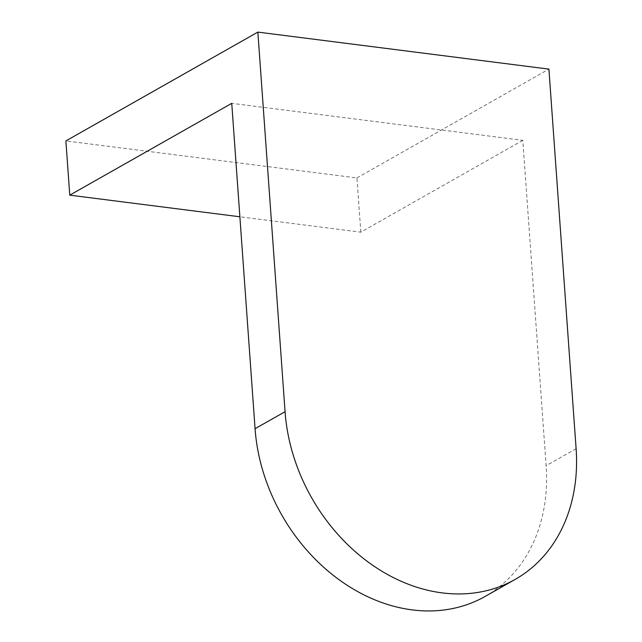 <?xml version="1.0" encoding="UTF-8"?>
<svg xmlns="http://www.w3.org/2000/svg" width="642" height="642" viewBox="0 0 642 642"><rect width="100%" height="100%" fill="white"/><g stroke="black" fill="none" stroke-linecap="round" stroke-linejoin="round"><path stroke-width="0.48" stroke-dasharray="3.21 2.41" d="M485.167 596.41A171.494 136.794 60.5 0 0 546.125 465.723L522.797 140.341L231.746 103.33M522.797 140.341L360.82 232.163L239.883 216.787M360.82 232.163L356.936 177.938L65.885 140.919M356.936 177.938L548.91 69.111M576.115 448.718L546.125 465.723"/><path stroke-width="0.96" d="M285.064 411.707L255.067 428.704A171.494 136.794 60.5 0 0 412.26 609.9A171.494 136.794 60.5 0 0 485.167 596.41L515.165 579.405A171.494 136.794 60.5 0 0 576.115 448.718L548.91 69.111L257.859 32.1L285.064 411.707A171.494 136.794 60.5 0 0 442.25 592.895A171.494 136.794 60.5 0 0 515.165 579.405M255.067 428.704L231.746 103.33L69.769 195.152L65.885 140.919L257.859 32.1M239.883 216.787L69.769 195.152"/></g></svg>

